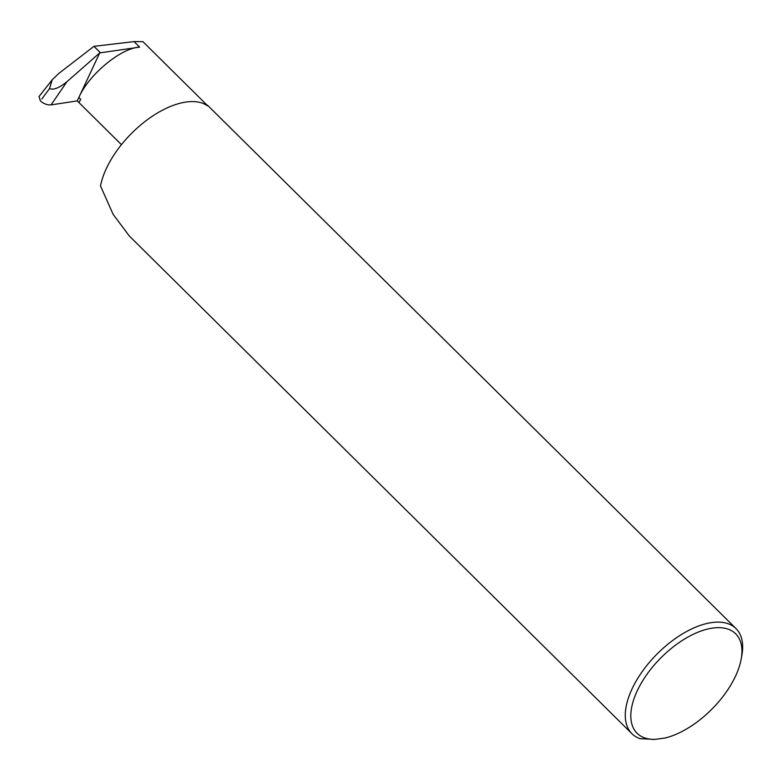 <?xml version="1.0" encoding="UTF-8"?>
<svg xmlns="http://www.w3.org/2000/svg" width="781" height="781" viewBox="0 0 781 781"><rect width="100%" height="100%" fill="white"/><g stroke="black" fill="none" stroke-linecap="round" stroke-linejoin="round"><path stroke-width="1.17" d="M654.761 739.402A70.026 36.17 -45.3 0 1 639.053 687.163A70.026 36.17 -45.3 0 1 712.955 628.031A70.026 36.17 -45.3 0 1 741.169 659.193A70.026 36.17 -45.3 0 1 665.1 738.006L654.761 739.402L640.137 738.68A73.97 38.21 134.7 0 1 631.927 733.701A73.97 38.21 134.7 0 1 642.841 670.733A73.97 38.21 134.7 0 1 712.057 622.525A73.97 38.21 134.7 0 1 736.014 628.588A73.97 38.21 134.7 0 1 741.852 655.444L741.169 659.193M139.633 47.124L99.714 52.913L77.251 100.905L51.038 104.898L66.941 81.722C59.268 87.96 53.469 90.245 49.535 88.565L52.19 79.838L58.692 73.551L93.964 46.333L134.059 41.598L139.633 47.124C120.938 47.953 88.702 74.683 78.832 97.527L80.707 99.382L78.949 102.575L77.251 100.905M134.059 41.598L142.933 41.666L206.535 104.644C209.806 106.86 208.761 106.489 203.402 103.541A73.97 38.21 134.7 0 0 143.177 122.939A73.97 38.21 134.7 0 0 100.515 185.985L113.108 214.306L129.256 235.93L631.927 733.701M41.823 99.031L49.535 88.565M52.19 79.838L39.05 96.483L40.358 100.876M121.436 144.661L78.949 102.575M40.475 100.993C43.756 103.814 47.27 105.123 51.038 104.898M100.193 52.503L93.964 46.333M99.714 52.913L66.941 81.722M205.667 104.527A59.171 30.566 -45.3 0 1 206.535 104.644M208.576 106.275L736.014 628.588"/></g></svg>
